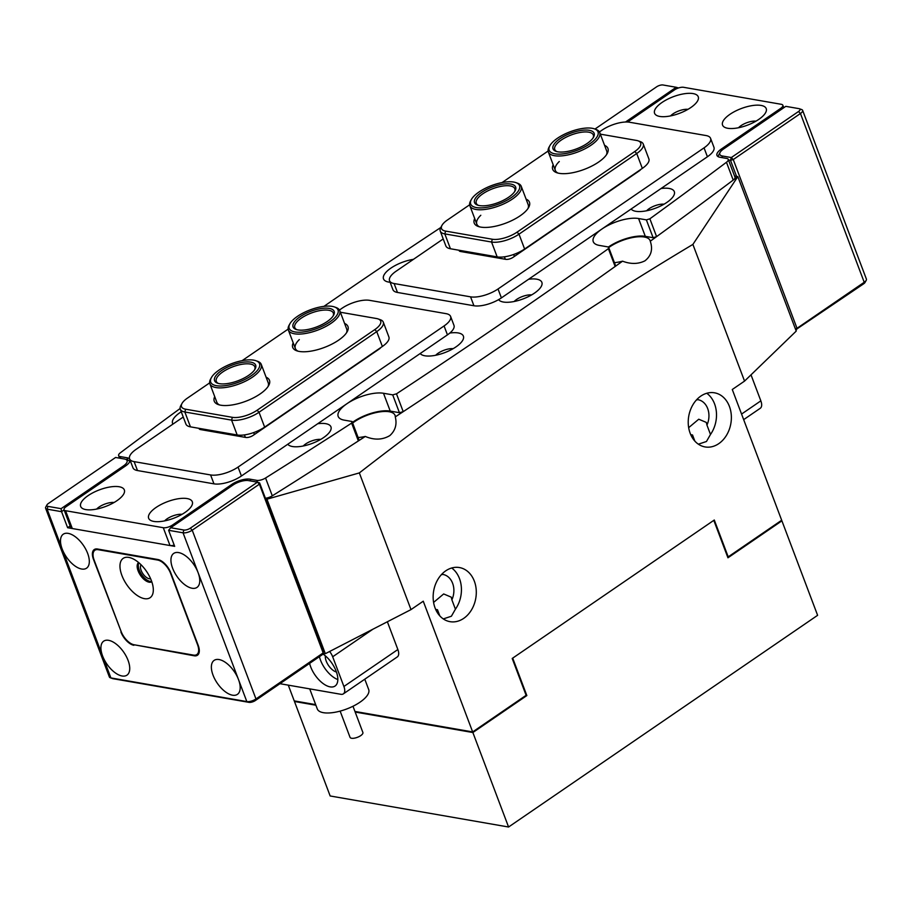 <?xml version="1.0" encoding="UTF-8"?>
<svg xmlns="http://www.w3.org/2000/svg" width="912" height="912" viewBox="0 0 912 912"><rect width="100%" height="100%" fill="white"/><g stroke="black" fill="none" stroke-linecap="round" stroke-linejoin="round"><path stroke-width="1.37" d="M625.484 122.026L676.202 87.278L663.024 84.987A4.811 1.824 -20.7 0 0 656.617 86.822L594.977 129.048M736.565 176.381L730.512 160.341L728.494 159.988M733.259 159.554L797.02 328.309L864.223 282.275A6.863 2.611 -20.7 0 0 866.218 280.326A6.863 2.611 -20.7 0 0 866.4 279.106L802.628 110.352A6.863 2.611 159.3 0 1 800.451 113.51L733.259 159.554L731.31 157.548L798.502 111.515A4.811 1.824 -20.7 0 0 799.368 108.745A4.811 1.824 -20.7 0 0 798.969 108.642L785.802 106.351L723.501 149.021A11.674 4.435 -20.7 0 0 720.127 152.338A11.674 4.435 -20.7 0 0 722.384 155.998L731.31 157.548L730.512 160.341L733.259 159.554M866.218 280.326L865.021 282.469A4.811 1.824 159.3 0 1 863.618 283.837L795.709 329.745M718.519 156.841A13.737 5.21 159.3 0 1 718.93 154.493L720.127 152.338M799.368 108.745L801.682 109.565A6.863 2.611 159.3 0 1 802.628 110.352M678.539 87.962L676.202 87.278M795.652 329.597L796.427 329.87L797.02 328.309L795.355 328.787M141.064 564.767A8.584 4.298 -124.4 0 0 141.143 570.388A8.584 4.298 -124.4 0 0 150.617 578.71M70.167 525.973L67.625 527.717L61.56 511.678L47.116 509.158L62.164 548.978A20.6 10.306 -124.4 0 0 86.549 568.187A20.6 10.306 -124.4 0 0 87.655 553.413A20.6 10.306 -124.4 0 0 63.27 534.204A20.6 10.306 -124.4 0 0 62.164 548.978L102.577 655.933A20.6 10.306 -124.4 0 0 126.962 675.154A20.6 10.306 -124.4 0 0 128.068 660.368A20.6 10.306 -124.4 0 0 103.683 641.159A20.6 10.306 -124.4 0 0 102.577 655.933L110.888 677.924L246.821 701.579A6.863 2.611 -20.7 0 0 255.976 698.957L323.179 652.924L259.407 484.158L192.215 530.191A6.863 2.611 159.3 0 1 183.061 532.813L168.617 530.305L170.681 527.729L183.859 530.02A4.811 1.824 -20.7 0 0 190.266 528.196L257.469 482.152L248.543 480.601A11.674 4.435 -20.7 0 0 232.982 485.059L170.681 527.729M213.032 675.154A20.6 10.306 -124.4 0 0 237.416 694.363A20.6 10.306 -124.4 0 0 238.522 679.588A20.6 10.306 -124.4 0 0 214.138 660.379A20.6 10.306 -124.4 0 0 213.032 675.154M172.607 568.199A20.6 10.306 -124.4 0 0 197.003 587.408A20.6 10.306 -124.4 0 0 198.098 572.633A20.6 10.306 -124.4 0 0 173.713 553.413A20.6 10.306 -124.4 0 0 172.607 568.199M259.612 482.927L259.407 484.158L257.469 482.152L259.612 482.927L323.372 651.692L322.586 654.485L255.383 700.519A4.811 1.824 159.3 0 1 248.976 702.354L113.031 678.699A4.811 1.824 159.3 0 1 112.632 678.596A4.811 1.824 159.3 0 1 112.29 678.437M67.625 527.717L174.671 546.345L168.617 530.305M134.52 644.841L194.199 655.785A13.737 6.874 55.6 0 0 197.471 655.226A13.737 6.874 55.6 0 0 198.2 645.377L170.806 572.873A13.737 6.874 55.6 0 0 157.822 559.512L97.504 549.013A13.737 6.874 55.6 0 0 94.232 549.571A13.737 6.874 55.6 0 0 93.491 559.421L121.205 631.708M133.87 645.286A13.737 6.874 55.6 0 1 120.886 631.925M123.382 465.986A11.674 4.435 -20.7 0 0 125.468 459.26A11.674 4.435 -20.7 0 0 124.499 459.021L115.573 457.471L48.382 503.504A4.811 1.824 -20.7 0 0 46.979 504.872A4.811 1.824 -20.7 0 0 47.914 506.377L61.081 508.668L123.382 465.986L124.237 466.864M64.102 509.933L61.56 511.678L61.081 508.668M125.468 459.26L127.794 460.081A13.737 5.21 159.3 0 1 129.675 461.654A13.737 5.21 159.3 0 1 129.709 461.734L129.675 461.654M47.914 506.377L47.116 509.158A6.863 2.611 159.3 0 1 45.6 508.223L109.372 676.989A6.863 2.611 -20.7 0 0 110.318 677.776A6.863 2.611 -20.7 0 0 110.888 677.924L113.031 678.699M45.6 508.223A6.863 2.611 159.3 0 1 45.782 507.015L46.979 504.872M498.613 299.638A23.347 8.869 -20.7 0 0 501.406 301.53A23.347 8.869 -20.7 0 0 534.478 293.117A23.347 8.869 -20.7 0 0 541.238 286.482A23.347 8.869 -20.7 0 0 528.629 279.243M531.616 294.918A11.674 4.435 -20.7 0 0 516.625 299.444A11.674 4.435 -20.7 0 0 514.197 301.496M420.215 353.514A23.347 8.869 -20.7 0 0 422.917 355.292A23.347 8.869 -20.7 0 0 455.989 346.879A23.347 8.869 -20.7 0 0 462.749 340.244A23.347 8.869 -20.7 0 0 449.833 333.051M453.139 348.68A11.674 4.435 -20.7 0 0 438.148 353.218A11.674 4.435 -20.7 0 0 435.708 355.258M413.421 259.35A23.347 8.869 -20.7 0 0 390.895 268.128A23.347 8.869 -20.7 0 0 386.699 281.569A23.347 8.869 -20.7 0 0 390.119 282.253M181.26 411.779A23.347 8.869 -20.7 0 0 179.972 412.623A23.347 8.869 -20.7 0 0 172.938 424.103M631.138 209.019A23.347 8.869 -20.7 0 0 633.84 210.797A23.347 8.869 -20.7 0 0 666.911 202.384A23.347 8.869 -20.7 0 0 673.672 195.749A23.347 8.869 -20.7 0 0 661.063 188.51M664.061 204.185A11.674 4.435 -20.7 0 0 649.07 208.723A11.674 4.435 -20.7 0 0 646.631 210.775M287.77 444.247A23.347 8.869 -20.7 0 0 290.483 446.025A23.347 8.869 -20.7 0 0 323.555 437.612A23.347 8.869 -20.7 0 0 330.315 430.977A23.347 8.869 -20.7 0 0 317.707 423.738M320.693 439.413A11.674 4.435 -20.7 0 0 305.702 443.939A11.674 4.435 -20.7 0 0 303.274 445.991M88.054 495.661A23.347 8.869 -20.7 0 0 83.87 509.101A23.347 8.869 -20.7 0 0 116.941 500.688A23.347 8.869 -20.7 0 0 123.701 494.053A23.347 8.869 -20.7 0 0 114.388 486.506A23.347 8.869 -20.7 0 0 88.054 495.661M114.091 502.478A11.674 4.435 -20.7 0 0 99.1 507.015A11.674 4.435 -20.7 0 0 96.661 509.067M729.942 114.331A23.347 8.869 -20.7 0 0 725.747 127.771A23.347 8.869 -20.7 0 0 758.83 119.358A23.347 8.869 -20.7 0 0 765.578 112.723A23.347 8.869 -20.7 0 0 756.265 105.176A23.347 8.869 -20.7 0 0 729.942 114.331M755.968 121.148A11.674 4.435 -20.7 0 0 740.977 125.685A11.674 4.435 -20.7 0 0 738.538 127.737M156.032 507.482A23.347 8.869 -20.7 0 0 151.848 520.923A23.347 8.869 -20.7 0 0 184.919 512.51A23.347 8.869 -20.7 0 0 191.668 505.875A23.347 8.869 -20.7 0 0 182.354 498.328A23.347 8.869 -20.7 0 0 156.032 507.482M182.058 514.311A11.674 4.435 -20.7 0 0 167.067 518.848A11.674 4.435 -20.7 0 0 164.627 520.889M661.964 102.497A23.347 8.869 -20.7 0 0 657.78 115.938A23.347 8.869 -20.7 0 0 690.851 107.525A23.347 8.869 -20.7 0 0 697.612 100.89A23.347 8.869 -20.7 0 0 688.298 93.343A23.347 8.869 -20.7 0 0 661.964 102.497M688.001 109.326A11.674 4.435 -20.7 0 0 673.01 113.863A11.674 4.435 -20.7 0 0 670.571 115.904M403.218 411.665L399.422 412.691L392.696 394.862L396.481 393.836L403.218 411.665A3961.979 1504.23 -20.7 0 0 510.891 339.378A3961.979 1504.23 -20.7 0 0 615.133 266.498L608.395 248.668L608.521 247.004L615.258 264.833L615.133 266.498M396.481 393.836A3961.979 1504.23 -20.7 0 0 504.154 321.548A3961.979 1504.23 -20.7 0 0 608.395 248.668M323.954 306.364A3961.979 1504.23 159.3 0 1 440.792 227.51M119.575 458.166L118.628 455.635A6.863 2.611 -20.7 0 1 120.418 452.751A3961.979 1504.23 159.3 0 1 180.109 408.53M656.606 236.63L653.117 237.713L646.38 219.883L649.868 218.812L656.606 236.63A3961.979 1504.23 -20.7 0 0 733.202 180.086L726.465 162.256A6.863 2.611 -20.7 0 0 728.255 159.372A6.863 2.611 -20.7 0 0 726.739 158.437L720.001 157.263A13.737 5.21 159.3 0 1 716.957 155.393A13.737 5.21 159.3 0 1 721.312 149.066L721.802 150.355M649.868 218.812A3961.979 1504.23 -20.7 0 0 726.465 162.256M781.105 109.565L780.661 108.403A6.863 2.611 -20.7 0 0 782.838 105.245A6.863 2.611 -20.7 0 0 781.322 104.31L683.612 87.301A6.863 2.611 -20.7 0 0 674.458 89.923L627.593 122.026M130.028 460.047A13.737 5.21 159.3 0 1 125.571 465.941L66.223 506.605A6.863 2.611 -20.7 0 0 64.045 509.774A6.863 2.611 -20.7 0 0 65.561 510.709L72.299 528.538L170.008 545.536L163.271 527.706A6.863 2.611 -20.7 0 0 172.425 525.084L172.858 526.247M65.561 510.709L163.271 527.706M257.503 482.174L256.819 480.362L250.082 479.188L250.766 480.989M256.819 480.362A6.863 2.611 -20.7 0 0 265.563 478.002A3961.979 1504.23 -20.7 0 0 351.633 423.111L352.066 421.504L358.804 439.333L358.37 440.941L351.633 423.111M392.696 394.862L383.496 393.266A27.463 10.431 -20.7 0 0 353.104 400.083A27.463 10.431 -20.7 0 0 338.181 416.408A27.463 10.431 -20.7 0 0 344.257 420.147L352.066 421.504M646.38 219.883L638.571 218.527A27.463 10.431 -20.7 0 0 608.167 225.344A27.463 10.431 -20.7 0 0 593.256 241.669A27.463 10.431 -20.7 0 0 599.321 245.408L608.521 247.004M780.661 108.403L721.312 149.066M118.628 455.635A6.863 2.611 -20.7 0 0 120.145 456.57L120.829 458.383M127.76 460.07L126.882 457.744L120.145 456.57M126.882 457.744A13.737 5.21 159.3 0 1 129.721 459.215M232.207 485.583L231.773 484.432L172.425 525.084M231.773 484.432A13.737 5.21 159.3 0 1 250.082 479.188M265.563 478.002L272.3 495.832A3961.979 1504.23 -20.7 0 0 358.37 440.941M272.3 495.832A6.863 2.611 159.3 0 1 265.392 498.226M174.215 545.137A6.863 2.611 159.3 0 1 170.008 545.536M72.299 528.538A6.863 2.611 159.3 0 1 70.783 527.603L64.045 509.774M728.255 159.372L734.992 177.202A6.863 2.611 159.3 0 1 733.202 180.086M653.117 237.713L645.308 236.345A27.463 10.431 -20.7 0 0 608.452 246.992M399.422 412.691L390.233 411.084A27.463 10.431 -20.7 0 0 352.42 422.427M526.076 199.101A29.526 11.206 159.3 0 1 528.652 207.446A29.526 11.206 159.3 0 1 520.102 215.836A29.526 11.206 159.3 0 1 478.276 226.472A29.526 11.206 159.3 0 1 474.696 218.515M480.806 215.266A27.463 10.431 -20.7 0 0 476.816 224.147A27.463 10.431 -20.7 0 0 479.53 226.849M604.565 145.339A29.526 11.206 159.3 0 1 607.13 153.683A29.526 11.206 159.3 0 1 598.591 162.074A29.526 11.206 159.3 0 1 556.765 172.71A29.526 11.206 159.3 0 1 553.174 164.753M559.284 161.504A27.463 10.431 -20.7 0 0 555.305 170.384A27.463 10.431 -20.7 0 0 558.019 173.086M638.104 140.836L640.418 141.656A20.6 7.82 159.3 0 1 643.245 144.016A20.6 7.82 159.3 0 1 636.724 153.512L518.996 234.167A20.6 7.82 159.3 0 1 491.545 242.033L444.817 233.894A20.6 7.82 159.3 0 1 440.257 231.101A20.6 7.82 159.3 0 1 440.815 227.453L442.012 225.31A18.536 7.034 -20.7 0 0 445.615 231.101L492.343 239.24A18.536 7.034 -20.7 0 0 517.047 232.161L634.775 151.517A18.536 7.034 -20.7 0 0 638.104 140.836A18.536 7.034 -20.7 0 0 636.553 140.448L600.335 134.144M643.245 144.016L648.865 158.87A20.6 7.82 159.3 0 1 642.333 168.378L524.617 249.022A20.6 7.82 159.3 0 1 497.154 256.888L450.425 248.748A20.6 7.82 159.3 0 1 445.865 245.955L440.257 231.101M548.112 151.027L502.079 182.56M469.634 204.801L447.382 220.031A18.536 7.034 -20.7 0 0 442.012 225.31M606.446 154.789A27.463 10.431 -20.7 0 0 606.685 150.97L599.731 132.548A27.463 10.431 159.3 0 1 564.642 155.519A27.463 10.431 159.3 0 1 548.34 151.962A27.463 10.431 159.3 0 1 549.092 147.106L549.89 145.669A26.095 9.907 -20.7 0 0 564.653 153.661A26.095 9.907 -20.7 0 0 592.64 141.679A26.095 9.907 -20.7 0 0 594.407 128.854A26.095 9.907 -20.7 0 0 582.517 128.467A26.095 9.907 -20.7 0 0 549.89 145.669M527.957 208.552A27.463 10.431 -20.7 0 0 528.208 204.733L521.242 186.31A27.463 10.431 159.3 0 1 515.77 196.525A27.463 10.431 159.3 0 1 488.695 208.837A27.463 10.431 159.3 0 1 469.862 205.724A27.463 10.431 159.3 0 1 470.603 200.868L471.401 199.443A26.095 9.907 -20.7 0 0 483.736 207.731A26.095 9.907 -20.7 0 0 514.311 195.316A26.095 9.907 -20.7 0 0 515.918 182.617A26.095 9.907 -20.7 0 0 475.893 194.347A26.095 9.907 -20.7 0 0 471.401 199.443M266.099 377.203A29.526 11.206 159.3 0 1 268.675 385.537A29.526 11.206 159.3 0 1 260.125 393.938A29.526 11.206 159.3 0 1 218.299 404.575A29.526 11.206 159.3 0 1 214.719 396.617M255.941 360.719A26.095 9.907 -20.7 0 0 251.096 359.875A26.095 9.907 -20.7 0 0 211.436 377.534A26.095 9.907 -20.7 0 0 219.154 385.981A26.095 9.907 -20.7 0 0 251.313 375.71A26.095 9.907 -20.7 0 0 255.941 360.719L257.492 361.255A27.463 10.431 159.3 0 1 261.265 364.412A27.463 10.431 159.3 0 1 248.121 379.802A27.463 10.431 159.3 0 1 218.766 387.851A27.463 10.431 159.3 0 1 209.885 383.827L216.839 402.249A27.463 10.431 -20.7 0 0 219.553 404.951M344.588 323.429A29.526 11.206 159.3 0 1 347.153 331.774A29.526 11.206 159.3 0 1 338.614 340.165A29.526 11.206 159.3 0 1 296.788 350.812A29.526 11.206 159.3 0 1 293.197 342.855M299.307 339.606A27.463 10.431 -20.7 0 0 295.328 348.475A27.463 10.431 -20.7 0 0 298.042 351.188M378.127 318.938L380.441 319.759A20.6 7.82 159.3 0 1 383.279 322.118A20.6 7.82 159.3 0 1 376.747 331.615L259.019 412.258A20.6 7.82 159.3 0 1 231.568 420.124L184.84 411.996A20.6 7.82 159.3 0 1 180.28 409.192A20.6 7.82 159.3 0 1 180.838 405.555L182.035 403.4A18.536 7.034 -20.7 0 0 185.638 409.203L232.366 417.331A18.536 7.034 -20.7 0 0 257.07 410.263L374.798 329.608A18.536 7.034 -20.7 0 0 378.127 318.938A18.536 7.034 -20.7 0 0 376.576 318.539L340.358 312.235M383.279 322.118L388.888 336.973A20.6 7.82 159.3 0 1 382.367 346.469L264.64 427.112A20.6 7.82 159.3 0 1 237.177 434.978L190.448 426.85A20.6 7.82 159.3 0 1 185.9 424.046L180.28 409.192M288.135 329.129L242.113 360.662M209.657 382.892L187.405 398.134A18.536 7.034 -20.7 0 0 182.035 403.4M346.469 332.88A27.463 10.431 -20.7 0 0 346.708 329.061L339.754 310.639A27.463 10.431 159.3 0 1 329.984 324.022A27.463 10.431 159.3 0 1 304.129 333.689A27.463 10.431 159.3 0 1 288.363 330.064A27.463 10.431 159.3 0 1 289.115 325.196L289.913 323.771A26.095 9.907 -20.7 0 0 304.175 331.843A26.095 9.907 -20.7 0 0 332.481 319.93A26.095 9.907 -20.7 0 0 334.43 306.945A26.095 9.907 -20.7 0 0 323.042 306.489A26.095 9.907 -20.7 0 0 289.913 323.771M267.98 386.654A27.463 10.431 -20.7 0 0 268.231 382.823L261.265 364.412M183.244 417.035L136.105 449.342A20.6 7.82 -20.7 0 0 129.572 458.839A20.6 7.82 -20.7 0 0 134.132 461.632L210.592 474.947A20.6 7.82 -20.7 0 0 238.055 467.081L444.076 325.949A20.6 7.82 -20.7 0 0 450.596 316.441A20.6 7.82 -20.7 0 0 446.048 313.648L369.577 300.344A20.6 7.82 -20.7 0 0 342.114 308.199L339.458 310.023M380.76 347.563A5.495 2.086 159.3 0 1 379.244 349.011L253.183 435.366A5.495 2.086 159.3 0 1 245.852 437.464L200.401 429.552A5.495 2.086 159.3 0 1 199.192 428.811A5.495 2.086 159.3 0 1 199.147 428.366M134.132 461.632L137.495 470.546L213.967 483.85L210.592 474.947M137.495 470.546A20.6 7.82 159.3 0 1 132.947 467.753L129.572 458.839M450.596 316.441L453.971 325.356A20.6 7.82 159.3 0 1 447.439 334.864L444.076 325.949M238.055 467.081L241.418 475.996L447.439 334.864M241.418 475.996A20.6 7.82 159.3 0 1 213.967 483.85M443.221 238.944L396.07 271.24A20.6 7.82 -20.7 0 0 389.549 280.736A20.6 7.82 -20.7 0 0 394.109 283.541L470.569 296.845A20.6 7.82 -20.7 0 0 498.032 288.979L704.053 147.847A20.6 7.82 -20.7 0 0 710.573 138.35A20.6 7.82 -20.7 0 0 706.025 135.546L629.554 122.242A20.6 7.82 -20.7 0 0 602.091 130.108L599.435 131.932M640.737 169.472A5.495 2.086 159.3 0 1 639.221 170.909L513.16 257.275A5.495 2.086 159.3 0 1 505.829 259.361L460.378 251.461A5.495 2.086 159.3 0 1 459.169 250.709A5.495 2.086 159.3 0 1 459.124 250.264M394.109 283.541L397.472 292.456L473.932 305.759L470.569 296.845M397.472 292.456A20.6 7.82 159.3 0 1 392.912 289.651L389.549 280.736M710.573 138.35L713.936 147.265A20.6 7.82 159.3 0 1 707.416 156.761L704.053 147.847M498.032 288.979L501.395 297.893L707.416 156.761M501.395 297.893A20.6 7.82 159.3 0 1 473.932 305.759M121.9 575.472A23.826 11.913 -124.4 0 0 140.539 597.371A23.826 11.913 -124.4 0 0 153.319 590.189A23.826 11.913 -124.4 0 0 151.381 580.602A23.826 11.913 -124.4 0 0 131.328 558.098A23.826 11.913 -124.4 0 0 121.9 575.472M138.624 562.533A11.674 5.837 -124.4 0 0 138.1 570.832A11.674 5.837 -124.4 0 0 151.814 581.788M138.886 562.761A11.674 5.837 -124.4 0 0 139.228 570.057A11.674 5.837 -124.4 0 0 151.7 581.457M197.551 644.704L170.612 573.397A13.737 6.874 -124.4 0 0 157.628 560.036L98.154 549.685A13.737 6.874 -124.4 0 0 94.882 550.244A13.737 6.874 -124.4 0 0 94.141 560.093L121.091 631.4A13.737 6.874 -124.4 0 0 134.075 644.761L193.549 655.112A13.737 6.874 -124.4 0 0 196.821 654.554A13.737 6.874 -124.4 0 0 197.551 644.704L197.87 644.488M443.289 618.917L451.383 616.238L455.419 609.193A27.463 21.375 99.9 0 0 459.477 578.584A27.463 21.375 99.9 0 0 451.691 567.994M435.104 608.053A27.463 21.375 99.9 0 0 450.015 621.665A27.463 21.375 99.9 0 0 471.493 609.923A27.463 21.375 99.9 0 0 474.343 581.172A27.463 21.375 99.9 0 0 459.431 567.549A27.463 21.375 99.9 0 0 437.954 579.291A27.463 21.375 99.9 0 0 435.104 608.053M698.364 444.178L706.458 441.499L710.494 434.454A27.463 21.375 99.9 0 0 714.552 403.845A27.463 21.375 99.9 0 0 706.766 393.266M690.179 433.314A27.463 21.375 99.9 0 0 705.09 446.937A27.463 21.375 99.9 0 0 726.568 435.184A27.463 21.375 99.9 0 0 729.418 406.433A27.463 21.375 99.9 0 0 714.506 392.81A27.463 21.375 99.9 0 0 693.029 404.563A27.463 21.375 99.9 0 0 690.179 433.314M614.449 262.679A26.095 9.907 -20.7 0 0 622.565 261.174C630.762 264.286 638.218 264.172 644.932 260.832C651.248 255.85 653.026 249.318 650.267 241.224A26.095 9.907 -20.7 0 0 650.085 240.574A26.095 9.907 -20.7 0 0 634.307 237.234A26.095 9.907 -20.7 0 0 609.535 246.981A26.095 9.907 -20.7 0 0 608.726 247.551M358.12 437.521A26.095 9.907 -20.7 0 0 365.29 436.449C374.33 440.245 382.516 439.949 389.869 435.571C395.352 430.555 397.153 424.331 395.272 416.887A26.095 9.907 -20.7 0 0 395.021 415.302A26.095 9.907 -20.7 0 0 379.232 411.973A26.095 9.907 -20.7 0 0 354.472 421.72A26.095 9.907 -20.7 0 0 352.648 423.043M694.853 441.123L692.527 434.967A17.852 13.897 -80.1 0 1 691.866 434.876A17.852 13.897 -80.1 0 1 690.703 434.602M697.156 399.182L697.315 399.604A17.852 13.897 -80.1 0 1 697.988 399.695A17.852 13.897 -80.1 0 1 707.678 408.553A17.852 13.897 -80.1 0 1 706.948 425.095L706.321 422.416L698.74 419.224L688.663 427.671M442.092 573.922L442.252 574.343A17.852 13.897 -80.1 0 1 442.913 574.435A17.852 13.897 -80.1 0 1 452.614 583.281A17.852 13.897 -80.1 0 1 451.885 599.834L451.258 597.155L443.677 593.951L433.599 602.41M439.789 615.851L437.464 609.706A17.852 13.897 -80.1 0 1 436.791 609.615A17.852 13.897 -80.1 0 1 435.628 609.341M441.214 574.856L442.582 574.389M451.885 599.834L455.419 609.193M696.278 400.117L697.634 399.65M706.948 425.095L710.494 434.454M472.655 731.937L526.121 695.309L512.202 658.464L714.29 520.022L728.209 556.867L781.675 520.239L732.279 389.504L744.545 381.102L692.892 244.416C579.291 312.303 468.107 388.466 359.339 472.918L410.993 609.604L423.259 601.202L472.655 731.937L354.95 711.451M288.283 685.14L294.234 700.895L315.666 704.623M727.548 556.753L728.209 556.867M744.545 381.102L796.222 331.102L737.842 176.609L734.559 176.027M265.666 498.978L266.942 499.195A3961.979 1504.23 -20.7 0 0 365.29 436.449M395.272 416.887A3961.979 1504.23 -20.7 0 0 622.565 261.174M650.267 241.224A3961.979 1504.23 -20.7 0 0 737.842 176.609L692.892 244.416M359.339 472.918L266.942 499.195L325.322 653.699L323.042 653.3M325.322 653.699L410.993 609.604M309.715 688.868L317.296 708.955A27.463 10.431 -20.7 0 0 333.895 712.454A27.463 10.431 -20.7 0 0 368.687 689.529L364.777 679.201M352.99 706.264L362.885 732.473A6.863 2.611 159.3 0 1 354.187 738.196A6.863 2.611 159.3 0 1 350.037 737.318L340.142 711.109M309.601 663.377A20.6 10.306 -124.4 0 0 310.673 666.832A20.6 10.306 -124.4 0 0 335.057 686.041A20.6 10.306 -124.4 0 0 336.163 671.266A20.6 10.306 -124.4 0 0 322.802 653.904M319.405 656.651A20.6 10.306 -124.4 0 0 320.488 660.106A20.6 10.306 -124.4 0 0 337.828 679.565M325.345 655.831A11.332 5.666 -124.4 0 0 326.222 661.109A11.332 5.666 -124.4 0 0 336.437 672.019M279.938 683.692L340.894 694.294A10.294 5.153 -124.4 0 0 343.345 693.884A10.294 5.153 -124.4 0 0 343.904 686.485L332.675 656.777A10.294 5.153 -124.4 0 0 329.608 651.487M343.904 686.485L397.86 649.526L387.372 621.767M397.86 649.526A10.294 5.153 55.6 0 1 397.301 656.914L343.345 693.884M751.009 374.843L760.836 400.858A10.294 5.153 55.6 0 1 760.289 408.257L743.668 419.634M594.407 128.854L595.946 129.401A27.463 10.431 159.3 0 1 599.731 132.548M566.067 151.677A21.968 8.345 159.3 0 1 556.046 151.346A21.968 8.345 159.3 0 1 557.54 140.539A21.968 8.345 159.3 0 1 581.104 130.45A21.968 8.345 159.3 0 1 593.541 137.188A21.968 8.345 159.3 0 1 566.067 151.677M593.085 137.917A20.6 7.82 -20.7 0 0 593.302 134.976A20.6 7.82 -20.7 0 0 581.081 132.308A20.6 7.82 -20.7 0 0 554.77 149.534A20.6 7.82 -20.7 0 0 556.879 151.597M515.918 182.617L517.469 183.164A27.463 10.431 159.3 0 1 521.242 186.31M511.279 195.236A21.968 8.345 159.3 0 1 477.569 205.12A21.968 8.345 159.3 0 1 478.925 194.427A21.968 8.345 159.3 0 1 504.667 183.962A21.968 8.345 159.3 0 1 515.052 190.95A21.968 8.345 159.3 0 1 511.279 195.236M514.596 191.691A20.6 7.82 -20.7 0 0 514.824 188.738A20.6 7.82 -20.7 0 0 500.699 186.401A20.6 7.82 -20.7 0 0 480.385 195.635A20.6 7.82 -20.7 0 0 476.281 203.296A20.6 7.82 -20.7 0 0 478.401 205.371M321.548 308.484A21.968 8.345 159.3 0 1 333.564 315.278A21.968 8.345 159.3 0 1 305.668 329.836A21.968 8.345 159.3 0 1 296.081 329.449A21.968 8.345 159.3 0 1 297.711 318.516A21.968 8.345 159.3 0 1 321.548 308.484M333.108 316.019A20.6 7.82 -20.7 0 0 333.325 313.067A20.6 7.82 -20.7 0 0 321.503 310.342A20.6 7.82 -20.7 0 0 302.111 317.604A20.6 7.82 -20.7 0 0 294.793 327.636A20.6 7.82 -20.7 0 0 296.902 329.699M334.43 306.945L335.981 307.492A27.463 10.431 159.3 0 1 339.754 310.639M209.885 383.827A27.463 10.431 159.3 0 1 210.638 378.97L211.436 377.534M248.577 361.939A21.968 8.345 159.3 0 1 255.075 369.052A21.968 8.345 159.3 0 1 221.673 383.918A21.968 8.345 159.3 0 1 217.592 383.211A21.968 8.345 159.3 0 1 221.502 370.58A21.968 8.345 159.3 0 1 248.577 361.939M254.619 369.782A20.6 7.82 -20.7 0 0 254.847 366.841A20.6 7.82 -20.7 0 0 248.178 363.82A20.6 7.82 -20.7 0 0 226.165 369.85A20.6 7.82 -20.7 0 0 216.304 381.398A20.6 7.82 -20.7 0 0 218.424 383.462M295.1 701.043L294.462 701.488L330.155 795.971L508.577 827.013L817.608 615.315L781.903 520.832L727.947 557.791L713.8 520.353L512.692 658.133L526.84 695.571L525.962 695.411M355.167 712.044L472.872 732.53L526.84 695.571M472.872 732.53L508.577 827.013M781.037 520.684L781.903 520.832M294.462 701.488L315.883 705.215M863.618 283.837L864.223 282.275L800.451 113.51L798.502 111.515M722.384 155.998L721.928 157.605M190.266 528.196L192.215 530.191L255.976 698.957L255.383 700.519M248.976 702.354L246.821 701.579L198.098 572.633L183.061 532.813L183.859 530.02M194.199 655.785L195.077 655.181M390.233 411.084L383.496 393.266M645.308 236.345L638.571 218.527M497.154 256.888L491.545 242.033L492.343 239.24M445.615 231.101L444.817 233.894L450.425 248.748M642.333 168.378L636.724 153.512L634.775 151.517M517.047 232.161L518.996 234.167L524.617 249.022M462.464 250.846L462.851 251.894M505.339 259.282L504.404 256.808M513.661 254.471L514.402 256.42M237.177 434.978L231.568 420.124L232.366 417.331M185.638 409.203L184.84 411.996L190.448 426.85M382.367 346.469L376.747 331.615L374.798 329.608M257.07 410.263L259.019 412.258L264.64 427.112M202.487 428.948L202.886 429.985M245.362 437.384L244.427 434.91M253.684 432.573L254.425 434.511M157.628 560.036L158.255 559.603M98.792 549.241L98.154 549.685M372.962 629.177L332.675 656.777M741.559 414.071L760.836 400.858M112.632 678.596L110.318 677.776M783.784 107.73L782.838 105.245M461.221 250.629L461.609 251.666M201.244 428.731L201.632 429.769M196.821 654.554L198.987 653.072M94.882 550.244L96.786 548.933M548.34 151.962L555.305 170.384M469.862 205.724L476.816 224.147M288.363 330.064L295.328 348.475"/></g></svg>
